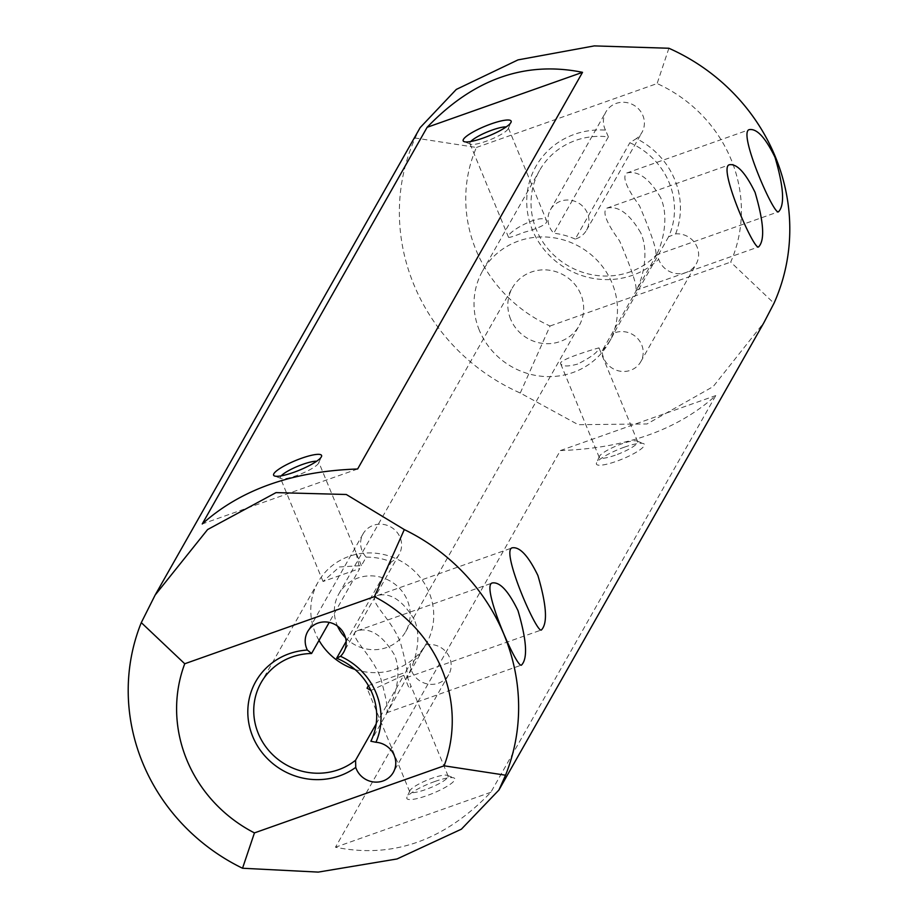 <?xml version="1.0" encoding="UTF-8"?>
<svg xmlns="http://www.w3.org/2000/svg" width="918" height="918" viewBox="0 0 918 918"><rect width="100%" height="100%" fill="white"/><g stroke="black" fill="none" stroke-linecap="round" stroke-linejoin="round"><path stroke-width="0.69" stroke-dasharray="4.59 3.44" d="M520.265 393.03L550.043 326.005A139.513 132.467 29.6 0 1 476.442 147.465L415.166 138.021A197.611 187.616 -150.4 0 0 513.69 389.978A197.611 187.616 -150.4 0 0 520.265 393.03L578.248 424.69L647.018 423.955L713.194 386.57L763.983 322.516M675.648 233.872A77.8 73.865 -150.4 0 0 636.369 138.584L629.851 142.749A72.614 68.942 29.6 0 1 668.602 236.764L675.648 233.872A20.747 19.703 29.6 0 1 695.052 243.259A20.747 19.703 29.6 0 1 696.177 264.005A20.747 19.703 29.6 0 1 676.382 273.564A20.747 19.703 29.6 0 1 658.699 259.266L656.829 254.412A72.614 68.942 29.6 0 1 536.353 229.684A72.614 68.942 29.6 0 1 539.612 170.381A72.614 68.942 29.6 0 1 608.382 136.874L553.761 233.206A20.747 19.703 29.6 0 1 550.433 209.729A20.747 19.703 29.6 0 1 578.191 202.832A20.747 19.703 29.6 0 1 586.533 230.2A20.747 19.703 29.6 0 1 575.23 239.082L629.851 142.749M345.547 637.803A38.384 36.445 -150.4 0 0 405.641 631.71A38.384 36.445 -150.4 0 0 407.363 600.361A38.384 36.445 -150.4 0 0 374.269 576.034A38.384 36.445 -150.4 0 0 338.868 593.854A38.384 36.445 -150.4 0 0 337.147 625.204A38.384 36.445 -150.4 0 0 337.549 626.145M510.637 319.2A38.384 36.445 29.6 0 1 512.359 287.85A38.384 36.445 29.6 0 1 563.721 275.079A38.384 36.445 29.6 0 1 579.132 325.706A38.384 36.445 29.6 0 1 543.731 343.527A38.384 36.445 29.6 0 1 510.637 319.2M420.18 127.591L415.166 138.021M560.37 450.566C625.583 448.317 677.381 429.991 715.765 395.589L490.866 792.257C444.622 840.532 392.824 858.858 335.472 847.234L560.37 450.566L715.765 395.589M608.382 136.874L605.467 130.115A77.8 73.865 -150.4 0 0 532.417 229.948A77.8 73.865 -150.4 0 0 658.699 259.266M605.467 130.115A20.747 19.703 29.6 0 1 605.857 111.985A20.747 19.703 29.6 0 1 633.615 105.077A20.747 19.703 29.6 0 1 641.946 132.444A20.747 19.703 29.6 0 1 636.369 138.584M476.442 147.465L657.116 83.549A139.513 132.467 29.6 0 1 730.705 262.089L774 303.273M550.043 326.005L730.705 262.089M357.63 468.995L202.235 523.971M434.857 781.493A25.934 5.175 -22.4 0 0 406.961 797.272A25.934 5.175 -22.4 0 0 432.814 793.37A25.934 5.175 -22.4 0 0 453.917 777.925A25.934 5.175 -22.4 0 0 434.857 781.493M624.412 447.158A25.934 5.175 -22.4 0 0 596.528 462.936A25.934 5.175 -22.4 0 0 622.37 459.034A25.934 5.175 -22.4 0 0 643.472 443.589A25.934 5.175 -22.4 0 0 624.412 447.158M490.866 792.257L335.472 847.234M380.672 678.207C386.547 699.424 388.498 710.968 386.489 712.85C387.855 712.207 405.458 678.953 394.155 654.408C382.45 635.256 370.206 627.35 357.435 630.7C346.155 634.866 371.377 652.87 380.672 678.207M425.482 644.906A62.24 59.096 29.6 0 1 423.99 647.729A62.24 59.096 29.6 0 1 410.197 663.909A20.747 19.703 -150.4 0 0 425.872 683.589A20.747 19.703 -150.4 0 0 448.73 674.65A20.747 19.703 -150.4 0 0 446.791 652.778A20.747 19.703 -150.4 0 0 425.482 644.906L370.861 741.239M368.37 685.585L405.389 672.389L410.197 663.909M376.173 723.912L403.759 675.269L370.929 690.462M366.202 557.169A62.24 59.096 29.6 0 1 391.263 561.896A20.747 19.703 -150.4 0 0 399.158 554.369A20.747 19.703 -150.4 0 0 390.827 527.001A20.747 19.703 -150.4 0 0 363.058 533.897A20.747 19.703 -150.4 0 0 366.202 557.169L361.394 565.637L339.419 566.957L323.044 581.496L359.753 568.517L329.218 622.393M346.143 641.475L391.263 561.896M414.075 619.271C402.371 600.12 390.127 592.225 377.344 595.564C366.075 599.741 391.286 617.734 400.581 643.07C406.467 664.288 408.407 675.832 406.41 677.713C407.776 677.071 425.378 643.816 414.075 619.271M354.933 669.417A62.24 59.096 -150.4 0 0 426.4 643.472A62.24 59.096 -150.4 0 0 429.176 592.638A62.24 59.096 -150.4 0 0 375.519 553.198A62.24 59.096 -150.4 0 0 318.11 582.081A62.24 59.096 -150.4 0 0 319.005 640.385M668.602 236.764L613.981 333.108A20.747 19.703 29.6 0 1 637.585 338.455A20.747 19.703 29.6 0 1 640.753 361.761A20.747 19.703 29.6 0 1 617.757 370.654A20.747 19.703 29.6 0 1 602.208 350.745L656.829 254.412M575.23 239.082A72.614 68.942 -150.4 0 0 553.761 233.206M479.334 330.273A72.614 68.942 29.6 0 1 482.581 270.959A72.614 68.942 29.6 0 1 579.751 246.804A72.614 68.942 29.6 0 1 608.909 342.586A72.614 68.942 29.6 0 1 541.941 376.3A72.614 68.942 29.6 0 1 479.334 330.273M602.208 350.745A72.614 68.942 -150.4 0 0 611.319 338.34A72.614 68.942 -150.4 0 0 613.981 333.108M640.753 232.851C629.519 213.676 618.204 205.448 606.821 208.156C602.093 211.84 606.339 222.753 619.57 240.895C631.779 269.571 637.218 286.037 635.887 290.295C638.056 289.698 651.608 257.189 640.753 232.851M660.673 197.714C649.439 178.551 638.125 170.312 626.742 173.02C622.002 176.704 626.26 187.616 639.49 205.758C651.7 234.446 657.139 250.912 655.808 255.158C657.976 254.561 671.528 222.064 660.673 197.714M577.674 364.056C568.15 366.695 562.482 366.58 560.657 363.723C557.628 359.649 600.177 347.325 599.006 347.911C598.329 351.835 591.215 357.217 577.674 364.056M523.455 232.495C538.132 228.421 545.946 224.761 546.899 221.49C544.076 211.232 505.187 232.415 508.549 237.303C509.387 237.762 514.355 236.167 523.455 232.495M668.889 48.252L657.116 83.549M470.773 141.51A20.747 4.142 -22.4 0 0 469.913 143.587A20.747 4.142 -22.4 0 0 470.636 144.195A20.747 4.142 -22.4 0 0 485.886 141.349A20.747 4.142 -22.4 0 0 508.193 128.715A20.747 4.142 -22.4 0 0 508.274 127.774A20.747 4.142 -22.4 0 0 506.197 126.902M615.244 455.213A20.747 4.142 157.6 0 1 599.282 457.451A20.747 4.142 157.6 0 1 599.362 456.498A20.747 4.142 157.6 0 1 621.67 443.876A20.747 4.142 157.6 0 1 636.92 441.019A20.747 4.142 157.6 0 1 637.643 441.638A20.747 4.142 157.6 0 1 615.244 455.213M281.218 475.845A20.747 4.142 -22.4 0 0 280.357 477.922A20.747 4.142 -22.4 0 0 281.08 478.53A20.747 4.142 -22.4 0 0 296.33 475.685A20.747 4.142 -22.4 0 0 318.638 463.051A20.747 4.142 -22.4 0 0 318.718 462.11A20.747 4.142 -22.4 0 0 316.641 461.249M361.394 565.637L355.782 552.039L359.753 568.517M446.435 778.831A20.747 4.142 157.6 0 1 425.619 789.572A20.747 4.142 157.6 0 1 409.726 791.786A20.747 4.142 157.6 0 1 409.807 790.834A20.747 4.142 157.6 0 1 432.114 778.212A20.747 4.142 157.6 0 1 447.364 775.354A20.747 4.142 157.6 0 1 448.087 775.974A20.747 4.142 157.6 0 1 446.435 778.831M403.759 675.269L409.336 688.81L411.012 686.044L405.389 672.389M405.641 631.71L579.132 325.706M338.868 593.854L512.359 287.85M318.11 582.081L261.079 682.671M426.4 643.472L423.99 647.729M608.909 342.586L611.319 338.34M482.581 270.959L539.612 170.381M546.91 221.49L508.274 127.774M508.549 237.303L469.913 143.587M637.643 441.638L599.006 347.911M599.282 457.451L560.646 363.723M355.782 552.039L318.718 462.11M323.044 581.496L280.357 477.922M448.087 775.974L411.012 686.044M409.726 791.786L367.039 688.213M409.807 790.834L406.961 797.272M447.364 775.354L453.917 777.925M599.362 456.498L596.528 462.936M636.92 441.019L643.472 443.589M318.638 463.051L321.472 456.613M281.08 478.53L274.528 475.972M508.193 128.715L511.028 122.278M470.636 144.195L464.083 141.624M655.808 255.158L778.533 211.748M626.742 173.02L749.467 129.599M635.887 290.295L758.612 246.885M606.821 208.156L729.546 164.735M406.41 677.713L541.425 629.955M377.344 595.564L512.359 547.805M386.489 712.85L521.504 665.08M357.435 630.7L492.438 582.941M448.73 674.65L393.317 772.405M363.058 533.897L307.645 631.653M399.158 554.369L343.734 652.113M586.533 230.2L641.946 132.444M550.433 209.729L605.857 111.985M640.753 361.761L696.177 264.005"/><path stroke-width="1.38" d="M254.447 832.901L242.536 868.244A197.611 187.616 29.6 0 1 141.292 622.634L184.736 663.76A139.513 132.467 -150.4 0 0 254.447 832.901L444.117 765.807A139.513 132.467 -150.4 0 0 374.395 596.654L404.31 529.583A197.611 187.616 29.6 0 1 505.543 775.205L498.922 790.019L461.398 829.172L397.035 858.961L318.236 872.1L242.536 868.244M340.509 656.29A67.427 64.019 29.6 0 1 375.955 742.272L370.861 741.239A62.24 59.096 -150.4 0 0 372.157 693.228A62.24 59.096 -150.4 0 0 336.642 658.229L340.509 656.29A20.747 19.703 -150.4 0 0 343.734 652.113A20.747 19.703 -150.4 0 0 335.403 624.745A20.747 19.703 -150.4 0 0 307.645 631.653A20.747 19.703 -150.4 0 0 307.369 650.047L311.581 653.501A62.24 59.096 -150.4 0 0 261.079 682.671A62.24 59.096 -150.4 0 0 276.834 758.417A62.24 59.096 -150.4 0 0 355.576 760.242L376.173 723.912M337.549 626.145A38.384 36.445 -150.4 0 0 345.547 637.803M141.292 622.634L155.119 595.094L207.606 529.548L276.031 492.61L346.304 494.492L404.31 529.583M498.922 790.019L763.983 322.516L774 303.273A197.611 187.616 -150.4 0 0 668.889 48.252L594.29 45.9L518.016 59.888L456.292 89.425L420.18 127.591L155.119 595.094M517.981 610.608C526.714 640.305 527.884 658.458 521.504 665.08C517.063 669.566 480.091 584.456 492.438 582.941C499.931 581.851 508.446 591.066 517.981 610.608M537.891 575.471C546.623 605.169 547.805 623.333 541.425 629.955C536.984 634.441 500.012 549.32 512.359 547.805C519.852 546.715 528.366 555.941 537.891 575.471M755.078 192.401C763.81 222.099 764.992 240.264 758.612 246.885C754.171 251.371 717.199 166.25 729.546 164.735C737.039 163.645 745.554 172.871 755.078 192.401M774.999 157.265C783.731 186.962 784.913 205.127 778.533 211.748C774.092 216.235 737.12 131.113 749.467 129.599C756.96 128.509 765.463 137.734 774.999 157.265M202.235 523.971C240.608 489.569 292.406 471.244 357.63 468.995L582.528 72.327C525.176 60.703 473.378 79.017 427.134 127.304L202.235 523.971M184.736 663.76L374.395 596.654M355.576 760.242L355.748 767.391A20.747 19.703 -150.4 0 0 373.374 781.941A20.747 19.703 -150.4 0 0 393.317 772.405A20.747 19.703 -150.4 0 0 375.955 742.272M355.748 767.391A67.427 64.019 29.6 0 1 252.748 736.603A67.427 64.019 29.6 0 1 307.369 650.047M293.588 472.403A25.934 5.175 157.6 0 1 274.528 475.972A25.934 5.175 157.6 0 1 295.63 460.526A25.934 5.175 157.6 0 1 321.472 456.613A25.934 5.175 157.6 0 1 293.588 472.403M483.143 138.067A25.934 5.175 157.6 0 1 464.083 141.624A25.934 5.175 157.6 0 1 485.186 126.191A25.934 5.175 157.6 0 1 511.028 122.278A25.934 5.175 157.6 0 1 483.143 138.067M582.528 72.327L427.134 127.304M370.929 690.462L367.039 688.213L368.37 685.585M329.218 622.393L311.581 653.501M336.642 658.229L346.143 641.475M319.005 640.385A62.24 59.096 -150.4 0 0 354.933 669.417M505.543 775.205L444.117 765.807M506.197 126.902A20.747 4.142 -22.4 0 0 487.515 131.848A20.747 4.142 -22.4 0 0 470.773 141.51M316.641 461.249A20.747 4.142 -22.4 0 0 297.96 466.183A20.747 4.142 -22.4 0 0 281.218 475.845"/></g></svg>
